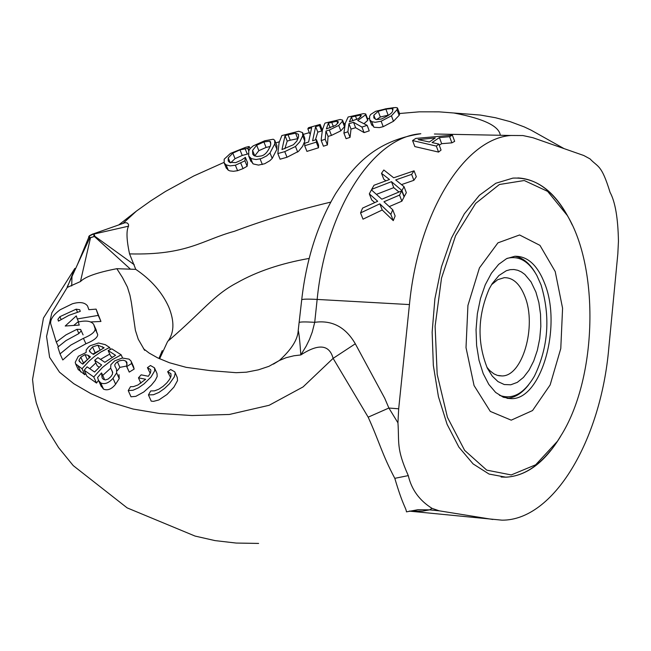 <?xml version="1.0" encoding="UTF-8"?>
<svg xmlns="http://www.w3.org/2000/svg" width="651" height="651" viewBox="0 0 651 651"><rect width="100%" height="100%" fill="white"/><g stroke="black" fill="none" stroke-linecap="round" stroke-linejoin="round"><path stroke-width="0.98" d="M81.172 331.074L78.421 333.817L66.02 340.579L57.858 347.073L60.022 353.9L70.869 345.054L83.434 338.317C91.286 335.045 95.192 331.896 95.144 328.861L93.638 324.288C91.067 321 85.948 320.243 78.275 322.017L79.259 325.077L65.214 326.013L76.289 315.881L77.282 318.949L98.228 315.401L96.096 309.127L88.87 309.689L87.568 306.003C84.907 302.389 79.845 301.649 72.383 303.781L60.177 309.754C53.423 314.742 50.249 319.364 50.656 323.62L56.295 342.092L66.011 334.85L76.989 329.3L78.926 333.581M76.997 329.316L80.643 329.455L81.163 331.05M59.868 316.703L76.159 309.176L79.723 309.721L80.26 311.357L68.9 315.336L58.444 321.13L57.906 319.372L59.868 316.703L61.104 319.429M58.362 346.609L56.295 342.092M100.938 321.448L96.096 309.127M90.505 321.96L100.938 321.456L98.228 315.401M78.616 321.911L77.282 318.949M78.445 321.529L74.035 325.166M93.825 324.711L97.699 334.565C97.723 337.495 93.785 340.563 85.908 343.777L73.335 350.694L62.797 359.962L60.022 353.9M144.644 350.352L138.24 339.195L135.392 330.317L131.364 302.479L129.956 295.277L127.409 287.058L122.469 277.529L116.83 268.692C97.137 272.517 85.012 276.805 80.464 281.549L67.232 287.441L74.857 268.407M273.444 364.121L279.255 360.548L286.049 357.725L293.861 355.788L300.819 354.95C318.608 343.394 329.373 344.542 333.117 358.367L368.173 417.169C379.557 442.306 381.82 453.714 394.807 478.339C403.018 506.152 405.858 507.341 406.476 511.865L417.926 509.7L429.595 509.863L432.093 508.39C419.447 500.505 411.513 489.576 408.291 475.604L394.807 478.339M67.24 287.441L51.844 312.814L46.555 336.469L49.614 357.358L59.518 372.201L73.791 383.708L90.839 393.603L110.458 402.196L133.113 409.048L159.202 413.442L191.923 415.541L229.347 414.467L269.132 405.288L303.057 386.93L333.117 358.367L355.308 343.793C345.624 327.095 332.091 319.934 314.718 322.318L317.151 299.427C307.988 298.939 302.845 299.037 301.722 299.729C306.312 259.301 317.639 223.895 335.688 193.518C353.542 166.217 374.301 140.836 420.823 133.74C373.405 136.718 326.07 208.938 317.151 299.427L409.438 304.578L398.681 408.804L397.94 422.833L388.883 408.031L368.173 417.169M112.273 357.163L110.646 356.105L108.156 350.555L115.552 355.316L104.844 362.29L97.91 357.651L94.68 360.263L101.621 364.959L94.566 372.03L87.096 366.839L84.215 370.232L93.752 376.97L102.459 367.424L112.477 359.604L121.151 354.803L122.591 358.017M99.188 367.197L97.211 365.854L94.68 360.263M112.444 371.648L112.509 374.105L110.947 376.579L108.18 379.037L105.446 379.932L103.297 379.264L102.126 377.914L101.483 372.942L97.577 377.49L98.504 380.387L96.511 383.057L86.941 376.237L84.215 370.232M116.472 369.052L114.845 365.919L114.885 364.438L116.553 362.436L119.475 360.768L123.21 360.19L125.7 361.045L126.758 362.135L126.766 366.537L131.665 363.486L131.014 360.955L129.036 359.124L122.331 358.042L114.682 360.849L110.849 364.731L110.678 368.189L102.712 375.44M119.003 374.667L119.223 378.589L115.626 384.188C111.72 389.143 107.692 390.803 103.542 389.16L100.889 385.644M126.79 365.984L119.89 367.384L117.237 370.761M133.52 366.578L134.155 369.076L129.256 372.112L126.619 366.44M101.637 373.056L104.266 378.874L104.144 379.728M154.735 368.385L156.989 373.495L157.2 376.449L155.19 380.436L151.39 385.115L143.822 391.959L135.79 396.361L131.006 396.784L128.231 390.592L133.048 390.234L138.468 387.825L143.944 383.968L151.016 377.019L154.71 370.81L154.49 367.831L150.471 365.512L147.435 367.66L150.226 373.365M175.038 372.421L177.275 377.531L177.52 380.591L173.915 387.142L167.022 394.457L158.877 399.942L153.587 401.35L151.211 401.138L148.444 394.913L153.416 394.742L158.958 392.415L164.459 388.541L169.39 383.83L174.338 376.864L175.2 373.235L174.785 371.843L170.684 369.516L167.649 371.697L170.806 373.576L171.067 376.042L169.651 379.264L166.819 382.886L163.035 386.385L158.787 389.208L154.515 390.86L150.723 390.95L148.444 394.913M170.603 377.466L167.649 371.697M85.688 373.479L84.752 374.724L78.169 369.434M109.734 354.087L100.49 359.376M95.868 362.892L89.765 368.678M414.077 170.822L393.692 177.788L383.821 170.001L381.502 173.304L389.477 179.521L374.008 185.258L371.729 189.319L391.479 181.678L401.927 190.54L404.051 186.682L395.702 179.928L411.635 174.362L414.077 170.822L416.315 176.746L413.881 180.303L401.521 184.607M371.729 189.319L372.226 190.605M381.502 173.304L383.773 179.204L385.872 180.832M391.479 181.678L393.757 187.643L376.449 194.356M398.925 192.004L393.757 187.643M401.927 190.54L404.23 196.586L406.346 192.696L404.051 186.682M411.635 174.362L413.881 180.303M401.757 190.857L381.811 199.206L371.42 189.897L369.32 193.86L377.702 201.273L362.583 208.092L360.556 212.91L379.834 203.836L390.836 214.334L392.732 209.76L383.952 201.753L399.543 195.097L401.757 190.857L404.068 196.903L401.87 201.183L389.282 206.587M360.556 212.91L363.006 219.167L382.218 209.996L379.834 203.836M369.32 193.86L371.664 199.906L374.707 202.591M390.836 214.334L393.269 220.64L382.218 209.996M392.732 209.76L395.133 216.01L393.269 220.64M399.543 195.097L401.87 201.183M412.579 140.559L436.333 146.101L438.554 152.082L414.842 146.581L412.579 140.559L415.729 138.435L452.372 135.156L454.667 141.365L451.875 142.846L441.663 143.692L439.238 145.189M436.333 146.101L438.823 144.058L432.077 142.561L439.392 137.573L449.605 136.686L452.372 135.156M449.605 136.686L451.875 142.846M435.267 137.947L429.343 141.975L418.154 139.607L435.267 137.947M438.823 144.058L441.053 150.072L438.554 152.082M439.392 137.573L441.663 143.692M316.296 142.138L316.41 139.607L312.602 140.795L315.645 126.611L319.47 125.529L320.137 124.439L308.493 127.718L307.833 128.849L311.65 127.751L308.615 142.016L304.798 143.179L304.692 145.743L316.296 142.138L318.518 147.785L306.93 151.398L304.692 145.743M320.137 124.439L322.318 130.021L321.627 131.03L317.802 132.104L315.393 139.924M319.47 125.529L321.627 131.03M315.645 126.611L317.802 132.104M316.41 139.607L318.591 145.157L318.518 147.785M307.833 128.849L309.689 133.553M235.369 165.248L244.922 160.797L245.362 157.339L241.651 159.983L235.711 162.628L229.534 162.343L228.224 160.976L228.241 157.908L232.798 153.14L239.959 149.868L248.039 148.298L249.162 146.508L245.761 147.289L230.438 153.424L224.18 159.186L224.18 162.978L226.092 164.874L230.137 165.883L235.369 165.24L237.599 170.692L233.44 171.294L229.933 170.896L228.281 170.204L226.117 167.689M232.798 153.14L235.052 158.657L230.625 162.807M248.186 153.872L242.245 155.451L235.06 158.673M245.362 157.339L247.543 162.685L247.136 166.233L243.026 168.625L237.599 170.692M244.922 160.797L247.136 166.233M240.797 163.173L243.026 168.625M247.73 148.395L248.739 150.886M248.039 148.298L248.918 150.462M249.162 146.508L250.041 148.672M338.748 125.431L342.418 121.306L342.507 120.069L340.221 119.491L325.093 123.063L324.629 123.78L322.424 129.891L321.293 138.834L321.22 140.567L323.433 146.206L327.404 144.921L325.199 139.29L325.972 131.03L329.357 130.005L338.748 125.431L340.839 130.827L331.465 135.4L328.08 136.425L327.404 144.921M344.599 126.579L340.839 130.827M325.972 131.03L328.08 136.425M328.364 123.177L336.86 121.208L338.243 121.639L338.203 122.543L335.786 125.252L326.371 128.947L328.364 123.169L330.171 127.808M321.22 140.567L325.199 139.29M273.225 139.233L264.68 140.779L253.272 145.84L250.35 148.306L248.763 150.82L248.739 156.102L251.441 158.681L256.103 159.544L261.393 158.535L266.641 155.915L270.002 152.936L274.746 143.912L274.722 140.274L273.225 139.233M263.875 141.951L269.734 141.186L270.621 141.934L270.613 145.124C267.927 152.082 264.485 155.727 260.294 156.094L257.039 156.525L253.963 155.581L252.743 154.173L252.572 150.438L256.665 145.238L263.875 141.951L266.088 147.435L258.862 150.666L254.671 155.988M270.255 146.467L266.088 147.435M274.925 140.771L276.887 145.653L276.887 149.25L272.208 158.421L269.839 160.732L264.705 163.735L258.52 165.094L253.329 163.962L250.627 160.74M361.948 127.075L367.14 125.342L369.247 130.851L364.072 132.592L355.633 127.726L351.019 129.085L350.051 137.353L346.08 138.696L343.915 133.113L347.894 131.779L348.928 123.682L353.542 122.315L361.948 127.075L364.072 132.592M353.542 122.315L355.633 127.726M348.928 123.682L351.019 129.085M347.894 131.779L350.051 137.353M351.418 117.025L360.117 115.121L361.313 115.414L358.668 118.523L349.375 121.843L351.418 117.025L352.891 120.842M367.14 125.342L357.733 120.525L365.561 114.845L365.716 113.966L363.502 113.632L348.139 117.001L345.323 123.096L343.915 133.113M365.764 114.104L367.88 119.613L367.693 120.411L364.08 123.617M360.117 115.121L360.76 116.781M302.691 135.742L302.593 132.625L298.76 131.25L281.867 135.563L279.1 142.659L277.831 153.571L284.756 151.626L295.481 146.491L299.834 141.796L302.691 135.742L304.806 141.104L302.585 146.337L298.549 151.309L287.018 157.257L280.093 159.194L277.831 153.571M288.051 134.765L295.57 133.203L298.467 134.301L298.54 136.938L296.832 141.096L293.438 144.725L281.981 149.575L285.04 135.66L288.051 134.765L290.224 140.217L287.213 141.112L284.837 148.754M298.06 138.614L290.224 140.217M295.57 133.195L297.719 138.622M302.772 133.064L304.725 138.004L304.806 141.104M285.04 135.66L287.213 141.112M295.481 146.491L297.694 152.057M386.792 108.636L375.611 111.313L370.663 114.446L369.581 116.334L369.67 119.711L371.721 121.639L375.204 122.298L381.128 121.216L391.43 115.821L397.02 109.726L397.452 107.936L395.914 107.496L386.808 108.636M397.549 108.196L399.665 113.811L399.144 115.349L393.489 121.265L383.211 126.676L379.419 127.604L374.284 127.295L371.501 124.496M378.174 111.305L385.872 109.165L392.073 108.497L393.009 108.92L392.659 110.637C392.773 112.656 389.046 115.447 381.486 119.019L376.49 119.605L373.829 117.953L373.837 115.211L378.158 111.297L380.33 117.017L376.522 119.613M389.062 114.958L380.33 117.025M123.259 223.342L125.09 222.699L127.132 222.927L128.475 224.278L128.548 226.174C126.196 230.592 126.53 239.837 129.557 253.898L135.766 269.368L116.83 268.692M330.716 202.119C295.969 210.444 263.858 220.176 234.384 231.3C202.079 240.073 187.545 255.355 129.557 253.898M122.998 223.431L136.474 211.054L150.674 200.931L165.509 191.435L193.819 175.949L223.944 162.424M454.268 113.087L454.357 113.103C483.766 118.726 499.089 126.115 500.326 135.278M98.537 343.004L90.318 345.689L88.569 346.95L86.209 349.864L86.119 352.476L78.307 356.309L75.231 362.306L75.622 363.852L82.026 368.726L88.959 361.191L94.737 356.243L100.905 351.971L109.588 347.447L105.307 344.672L98.537 343.004M80.927 362.876L78.909 360.385L80.805 357.163L85.004 354.6L88.154 355.34L90.391 356.829L82.815 364.137L80.927 362.867M97.886 345.176L104.136 347.78L93.427 354.421L91.189 352.94M89.879 351.939L89.317 350.694L92.532 346.926L97.878 345.168L100.051 349.994M91.197 352.948L89.325 350.71M86.184 360.63L82.474 363.909M78.901 360.385L79.56 361.826M98.545 350.905L92.857 354.038M82.026 368.726L84.752 374.724M109.588 347.447L110.475 349.424M147.435 367.66L150.519 369.499L150.853 370.614L150.422 372.925L148.371 376.278L141.145 374.838L138.468 377.832L145.669 379.273L137.931 384.993L133.447 386.629L130.509 386.67L128.231 390.592M138.468 377.832L140.868 383.227M101.296 386.548L98.513 380.396L100.718 382.926C104.665 384.635 108.758 383.105 112.989 378.321L116.659 372.901L116.48 369.068M110.678 368.189L112.542 371.876M116.659 372.901L119.214 378.589M126.766 366.537L129.256 372.112M131.665 363.486L134.155 369.076M93.752 376.97L96.511 383.057M121.151 354.803L111.777 348.846L108.156 350.555M135.774 269.368C151.04 279.67 162.009 292.169 168.699 306.873C174.696 321.496 174.273 333.166 167.429 341.873L159.617 358.799M71.7 285.935L71.992 276.488M73.49 271.369L74.149 269.913M89.618 235.662L88.609 236.931L89.635 238.022L94.387 236.468L89.805 237.794L89.301 236.028L92.654 234.116L93.768 234.1L93.956 236.232M130.493 269.197L94.387 236.468L94.769 236.036L93.988 233.986L92.702 234.01L89.488 235.67M169.073 340.221C202.957 311.072 213.691 295.025 236.899 282.835C256.722 271.557 280.793 263.419 309.111 258.431M560.592 436.357C544.789 462.389 526.569 476.003 505.925 477.199L489.064 474.058L473.106 463.911L458.865 447.099L447.091 424.314L438.424 396.63L433.338 365.39L432.142 332.205L434.901 298.785L441.459 266.869L451.452 238.079L464.326 213.845L479.388 195.3L495.859 183.24L512.923 178.105C537.262 177.007 557.044 192.647 572.262 225.01M299.289 322.424C300.412 321.814 305.547 321.773 314.718 322.31L312.244 332.083L309.542 339.244L306.149 346.194L300.819 354.95C299.948 341.995 299.078 333.792 298.223 330.326L301.682 300.095M279.336 360.508C291.558 349.424 297.849 339.358 298.223 330.317L298.467 328.82M409.438 304.578C418.259 212.242 464.659 138.541 511.002 135.481L522.916 135.554L532.933 137.727L583.784 155.508L590.026 158.885C598.196 167.608 601.329 163.987 610.077 192.362C615.236 201.867 618.027 218.183 618.45 241.301L617.823 253.931L608.791 348.114C600.832 440.312 553.659 520.556 502.002 520.165L409.243 511.125M409.463 511.076L422.458 511.133L429.595 509.863L439.279 510.832L492.856 519.482M408.291 475.604C396.02 448.165 399.38 442.647 397.94 422.833M432.093 508.39L439.279 510.832M544.952 284.21C561.919 326.94 541.241 399.405 511.515 398.656L503.345 397.265L495.655 392.455L488.811 384.415L483.172 373.536L479.03 360.32L476.613 345.445L476.044 329.65L477.354 313.749L480.479 298.549L485.247 284.812L491.407 273.233L498.65 264.371L506.592 258.634L514.843 256.274C527.709 256.038 537.75 265.356 544.952 284.21M555.213 271.548L539.964 245.37L519.579 234.97L497.942 242.847L479.421 267.943L467.931 305.433L466.01 347.601L474.058 385.547L490.293 411.408L511.214 420.164L532.542 410.553L550.136 384.953L560.78 348.545L562.578 308.248L555.213 271.548M557.476 441.223L535.643 464.806L511.263 474.937L486.736 470.128L464.635 450.37L447.44 417.332L437.179 374.374L435.112 326.167L441.508 278.14L455.586 235.695L475.661 203.405L499.415 184.502L524.258 180.522L547.646 191.378L567.338 215.522C599.449 269.156 596.951 376.018 562.236 433.599L557.476 441.223M563.823 209.801C550.884 189.555 535.57 178.935 517.87 177.926M501.099 477.02L505.624 477.167C521.801 476.475 536.758 467.605 550.502 450.573M534.967 272.273C529.328 262.996 522.655 257.658 514.933 256.266M511.515 398.656L506.974 398.314C514.811 397.842 522.053 393.318 528.702 384.733M507.129 258.374C518.806 255.42 528.718 261.124 536.855 275.495L541.038 284.894C550.583 316.589 548.411 346.959 534.504 376.001C524.218 393.611 512.524 400.04 499.431 395.287M535.911 292.079L531.021 281.867L524.844 274.437L521.378 271.923L517.74 270.271L513.981 269.514L510.156 269.66L506.332 270.718L498.91 275.519L492.205 283.624L489.259 288.784C477.622 315.93 477.004 342.426 487.396 368.279L492.262 376.107L497.974 381.6L504.248 384.529L510.791 384.782L517.301 382.365L523.469 377.417L529.027 370.183L533.714 361.004L537.344 350.319L539.744 338.593L540.818 326.371L540.525 314.181L538.865 302.577L535.911 292.079M491.521 284.723L497.714 279.686L504.248 277.668C513.094 277.538 520.019 283.926 525.023 296.832C536.88 326.322 522.501 376.433 501.954 375.936L497.323 375.358L493.963 373.886L489.747 370.59L486.867 367.172M77.493 312.13L76.159 309.176M58.647 321L57.906 319.372M96.413 330.488L93.842 324.768M97.699 334.565L95.144 328.861M85.908 343.777L83.434 338.317M239.967 149.868L242.245 155.451M228.241 157.908L230.194 162.66M245.012 148.509L247.258 154.01M226.092 164.874L228.281 170.204M342.418 121.306L344.525 126.75M329.357 130.005L331.465 135.4M331.693 122.25L333.393 126.611M336.86 121.208L337.723 123.43M269.734 141.177L270.832 143.928M250.627 158.226L252.832 163.645M256.665 145.238L258.854 150.666M252.572 150.438L254.736 155.76M260.083 158.925L262.345 164.5M270.002 152.936L272.208 158.421M274.746 143.912L276.887 149.25M355.462 116L356.813 119.507M365.561 114.845L367.693 120.411M284.756 151.626L287.018 157.257M397.02 109.726L399.144 115.349M391.43 115.821L393.489 121.265M381.128 121.2L383.211 126.676M371.721 121.639L373.796 127.091M373.837 115.211L375.399 119.312M385.872 109.156L388.126 115.113M392.073 108.497L392.789 110.393M88.154 355.34L89.26 357.79M85.004 354.6L87.267 359.596M80.805 357.163L83.385 362.843M102.524 346.731L103.208 348.252M92.532 346.926L95.005 352.419M78.104 366.057L80.822 372.038M100.718 382.926L103.542 389.16M112.989 378.321L115.626 384.188M117.4 361.834L119.89 367.384M125.7 361.045L127.173 364.34M162.27 350.629L159.007 358.31M95.241 233.18L89.057 236.11M67.199 286.936L77.371 264.745L89.301 236.028M77.371 264.745L89.805 237.794M80.464 281.549L90.489 237.827M134.277 264.77L94.273 235.865M128.548 226.174L93.768 234.1M125.09 222.699L92.654 234.116M434.412 134L511.002 135.481M398.681 408.804L388.883 408.031L384.725 398.266L355.308 343.793M83.092 334.883L80.634 329.439M143.489 348.724L149.169 353.078L157.77 357.92L169.439 362.737L186.145 367.335L210.029 370.606L236.158 372.689L246.42 372.185L258.357 369.849L268.936 366.326L279.263 360.556M224.18 162.978L226.361 168.275M342.581 120.256L344.648 125.578M248.739 156.102L250.912 161.448M369.678 119.711L371.745 125.138M394.132 107.602L384.993 108.945M564.01 148.583L531.004 130.102L524.218 126.896L510.124 121.631L495.476 117.733L480.414 115.064L439.018 111.842L419.277 111.834L399.551 113.51M275.788 142.919L279.312 141.763M303.293 134.383L309.331 132.649M321.993 129.183L322.627 129.012M343.915 123.706L345.25 123.397M367.514 118.661L369.296 118.319M75.622 363.852L78.34 369.817M170.806 373.576L171.018 374.04M150.519 369.499L150.723 369.947M111.419 369.711L112.713 372.592M111.712 370.24L112.696 372.421M126.758 362.135L126.994 362.664M131.404 361.834L133.512 366.578M74.824 268.464L43.454 318.046L32.55 379.443L33.828 391.284L36.277 402.814L41.127 416.852L46.791 428.627L58.631 447.676L73.246 465.62L127.157 507.886L195.072 536.074L215.033 540.607L236.183 543.056L258.61 543.43M77.388 264.713L67.175 287.01M118.759 224.92L136.026 211.404M498.788 375.717L501.954 375.936"/></g></svg>
